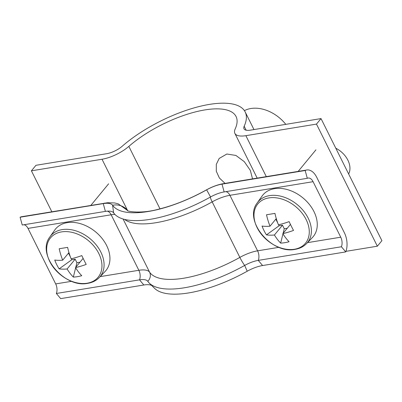 <?xml version="1.0" encoding="UTF-8"?>
<svg xmlns="http://www.w3.org/2000/svg" width="402" height="402" viewBox="0 0 402 402"><rect width="100%" height="100%" fill="white"/><g stroke="black" fill="none" stroke-linecap="round" stroke-linejoin="round"><path stroke-width="0.6" d="M252.536 178.88L250.335 170.398L244.295 161.664L235.899 155.443L226.844 154.016L219.17 158.458L216.316 164.348L216.306 171.272L219.376 177.985L225.045 183.382M285.797 124.354A32.652 23.291 -140.5 0 0 250.868 108.515A32.652 23.291 -140.5 0 0 244.411 110.645M244.175 126.238A79.591 29.557 -26.5 0 0 245.175 111.947A79.591 29.557 -26.5 0 0 195.091 107.61A79.591 29.557 -26.5 0 0 122.218 146.222A14.286 5.306 153.5 0 1 106.565 153.73L35.959 165.302L31.411 170.82L102.018 159.247A24.492 9.095 153.5 0 0 128.846 146.383A69.39 25.768 -26.5 0 1 192.377 112.721A69.39 25.768 -26.5 0 1 236.044 116.5A69.39 25.768 -26.5 0 1 235.175 128.957A24.492 9.095 153.5 0 0 234.863 133.353A24.492 9.095 153.5 0 0 245.873 135.675L316.48 124.102L321.022 118.585L250.416 130.153A14.286 5.306 153.5 0 1 243.999 128.801A14.286 5.306 153.5 0 1 244.175 126.238L246.155 130.203M321.022 118.585L381.9 240.682L377.352 246.2L345.956 251.345M51.833 211.774L31.411 170.82M377.352 246.2L316.48 124.102M123.082 219.005L149.599 272.194A8.166 7.568 -34.6 0 1 147.77 281.31A18.773 6.975 -26.5 0 0 147.433 280.913A18.773 6.975 -26.5 0 0 139.519 279.852L56.365 293.48L60.682 298.626L143.836 284.998A21.226 7.884 -26.5 0 1 151.609 285.4M23.904 224.748A8.166 4.854 -99.3 0 1 28.009 228.401L55.687 283.918A8.166 4.854 -99.3 0 1 56.365 293.48M105.389 211.392L22.236 225.019L20.1 217.226L103.254 203.598L105.389 211.392A18.773 6.975 -26.5 0 1 113.635 212.854A83.264 30.924 -26.5 0 0 210.542 196.97A18.773 6.975 153.5 0 1 224.145 191.93L307.299 178.302A8.166 4.854 -99.3 0 1 308.113 178.041A8.166 4.854 -99.3 0 1 313.073 181.684L340.75 237.2A8.166 4.854 -99.3 0 1 341.429 246.758L345.75 251.908A16.326 9.703 80.7 0 0 344.388 232.783L316.711 177.267A16.326 9.703 80.7 0 0 306.791 169.986A16.326 9.703 80.7 0 0 305.163 170.508L307.299 178.302M127.73 210.623L118.208 203.829L114.665 202.95L107.625 202.729L21.728 216.703A16.326 9.703 80.7 0 0 20.1 217.226M127.72 210.618A16.326 15.135 145.4 0 0 112.58 205.246A21.226 7.884 -26.5 0 0 103.254 203.598A16.326 9.703 80.7 0 1 104.882 203.075M147.77 281.31A83.264 30.924 -26.5 0 0 149.258 283.078L154.609 288.365A80.817 30.014 -26.5 0 0 247.22 271.229A21.226 7.884 153.5 0 1 262.596 265.536L345.75 251.908M149.258 283.078A83.264 30.924 -26.5 0 0 244.672 265.431A18.773 6.975 153.5 0 1 258.275 260.385L341.429 246.758M113.635 212.854L112.58 205.246A80.817 30.014 -26.5 0 0 206.633 189.834A21.226 7.884 153.5 0 1 222.01 184.136L305.163 170.508M98.827 253.551A30.889 22.035 -140.5 0 0 61.516 231.899A30.889 22.035 -140.5 0 0 49.798 261.586A30.889 22.035 -140.5 0 0 87.108 283.234A30.889 22.035 -140.5 0 0 98.827 253.551M99.329 277.506L105.098 271.476A32.652 23.291 -140.5 0 0 102.43 238.894A32.652 23.291 -140.5 0 0 67.189 222.653A32.652 23.291 -140.5 0 0 54.762 230.014L49.954 236.833C35.778 254.456 64.305 288.53 87.842 283.315C92.485 282.541 96.314 280.601 99.329 277.506A32.029 22.849 -140.5 0 0 96.711 245.547A32.029 22.849 -140.5 0 0 62.144 229.612A32.029 22.849 -140.5 0 0 49.954 236.833M73.33 277.084A44.582 26.497 80.7 0 1 67.094 268.983A44.582 16.557 -26.5 0 1 59.139 268.853A44.793 38.079 -76.3 0 1 56.707 264.611A44.793 38.079 -76.3 0 1 54.747 260.034A44.582 16.557 153.5 0 0 62.697 260.169A44.582 26.497 80.7 0 1 59.2 248.748A44.793 0.633 -9.9 0 0 67.621 247.366A44.582 26.497 -99.3 0 0 71.119 258.787A44.582 16.557 153.5 0 0 81.812 255.597A44.793 9.573 68.5 0 0 83.993 260.139A44.793 9.573 68.5 0 0 86.209 264.416A44.582 16.557 -26.5 0 1 75.516 267.606A44.582 26.497 -99.3 0 0 81.752 275.702A44.793 29.14 131.4 0 1 73.33 277.084L75.646 267.817M68.958 252.567L62.697 260.169M83.124 258.37L75.516 267.606M67.094 268.983L75.169 259.184L71.797 259.737L59.139 268.853M68.501 253.119L70.415 256.963M71.305 258.742L71.797 259.737M75.782 267.285L76.928 262.712L75.169 259.184M76.928 262.712L79.958 262.215M306.143 219.572A30.889 22.035 -140.5 0 0 268.832 197.925A30.889 22.035 -140.5 0 0 257.119 227.607A30.889 22.035 -140.5 0 0 294.43 249.255A30.889 22.035 -140.5 0 0 306.143 219.572M306.646 243.527L312.419 237.502A32.652 23.291 -140.5 0 0 309.751 204.919A32.652 23.291 -140.5 0 0 274.511 188.679A32.652 23.291 -140.5 0 0 262.079 196.04L257.27 202.859C243.099 220.482 271.621 254.556 295.163 249.34C299.802 248.562 303.631 246.627 306.646 243.527A32.029 22.849 -140.5 0 0 304.033 211.568A32.029 22.849 -140.5 0 0 269.466 195.638A32.029 22.849 -140.5 0 0 257.27 202.859M348.64 173.976A20.407 14.557 -140.5 0 0 335.796 148.212M280.646 243.104A44.582 26.497 80.7 0 1 274.415 235.009A44.582 16.557 -26.5 0 1 266.461 234.874A44.793 38.079 -76.3 0 1 264.024 230.637A44.793 38.079 -76.3 0 1 262.064 226.055A44.582 16.557 153.5 0 0 270.018 226.19A44.582 26.497 80.7 0 1 266.521 214.768A44.793 0.633 -9.9 0 0 274.943 213.387A44.582 26.497 -99.3 0 0 278.44 224.808A44.582 16.557 153.5 0 0 289.128 221.623A44.793 9.573 68.5 0 0 291.314 226.165A44.793 9.573 68.5 0 0 293.525 230.436A44.582 16.557 -26.5 0 1 282.837 233.627A44.582 26.497 -99.3 0 0 289.073 241.728A44.793 29.14 131.4 0 1 280.646 243.104L282.968 233.843M276.274 218.593L270.018 226.19M290.445 224.391L282.837 233.627M274.415 235.009L282.485 225.205L279.119 225.758L266.461 234.874M275.822 219.145L277.737 222.984M278.621 224.768L279.119 225.758M283.103 233.306L284.244 228.733L282.485 225.205M284.244 228.733L287.274 228.235M127.454 210.261L102.018 159.247M266.29 176.624L245.873 135.675M159.991 208.844L128.846 146.383M107.294 211.161A8.166 4.854 -99.3 0 1 111.163 214.774L138.841 270.29A8.166 4.854 -99.3 0 1 139.519 279.852L143.836 284.998M124.555 219.407A77.551 28.798 -26.5 0 0 212.176 201.884L239.853 257.401A77.551 28.798 -26.5 0 1 149.599 272.194A24.492 9.095 -26.5 0 0 138.841 270.29L100.168 276.626M71.692 281.294L55.687 283.918M114.907 214.402A24.492 9.095 -26.5 0 0 111.163 214.774L28.009 228.401M225.813 191.659A8.166 4.854 -99.3 0 1 229.919 195.312L257.597 250.828A24.492 9.095 153.5 0 0 239.853 257.401A8.166 0.97 -119.2 0 0 244.672 265.431L247.22 271.229M210.412 197.045A8.166 0.97 -119.2 0 0 212.176 201.884A24.492 9.095 153.5 0 1 229.919 195.312L313.073 181.684M127.519 210.502C126.057 211.01 140.062 214.326 158.468 209.221C174.111 205.372 190.116 198.92 206.477 189.865A16.326 1.94 60.8 0 1 206.633 189.834L210.542 196.97M206.477 189.865L209 188.528C213.854 186.096 218.733 184.458 223.643 183.613A16.326 9.703 80.7 0 0 222.01 184.136L224.145 191.93M262.596 265.536L258.275 260.385A8.166 4.854 -99.3 0 0 257.597 250.828L279.008 247.315M307.485 242.647L340.75 237.2M253.963 129.575L245.175 111.947M257.185 178.116L234.863 133.353M223.643 183.613L306.791 169.986M108.61 183.82L90.857 205.377M315.932 149.845L298.178 171.398"/></g></svg>
